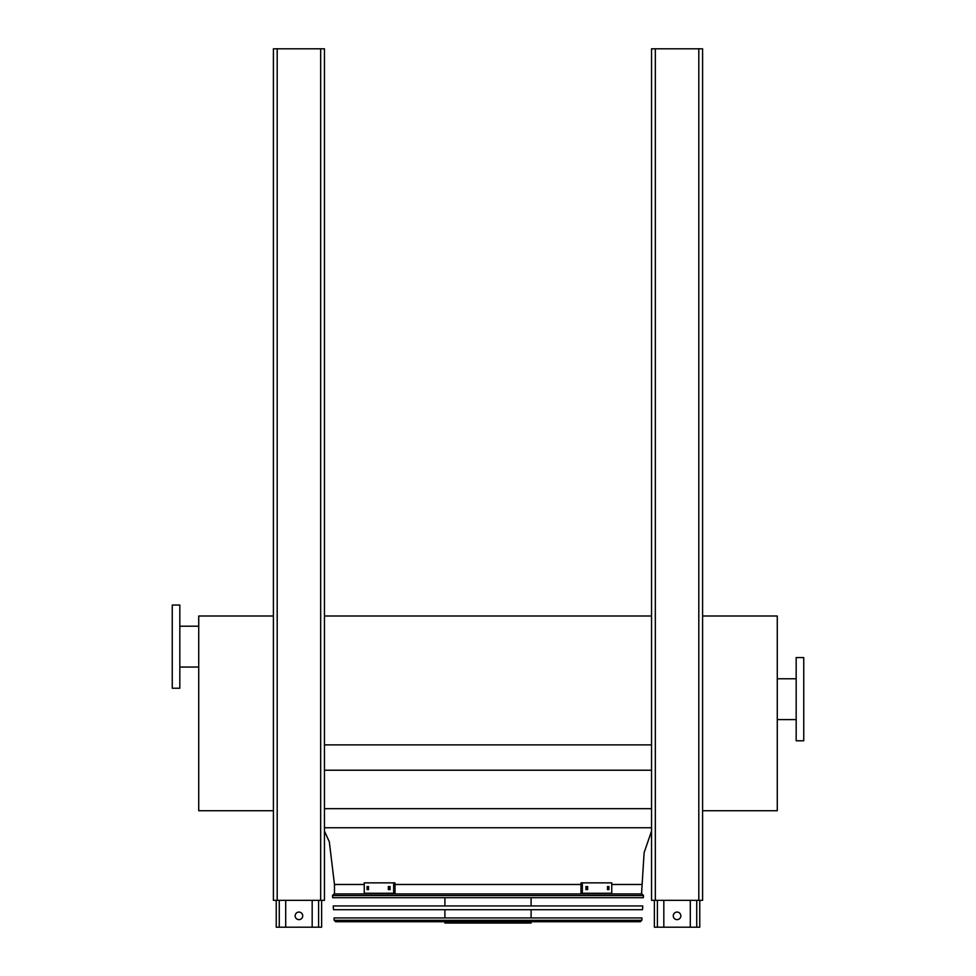 <?xml version="1.0" encoding="UTF-8"?>
<svg xmlns="http://www.w3.org/2000/svg" width="976" height="976" viewBox="0 0 976 976"><rect width="100%" height="100%" fill="white"/><g stroke="black" fill="none" stroke-linecap="round" stroke-linejoin="round"><path stroke-width="1.46" d="M324.459 827.746L651.541 827.746M324.459 808.665L651.541 808.665M324.459 770.223L651.541 770.223M324.459 744.883L651.541 744.883M324.459 616.002L651.541 616.002M364.255 884.476L334.475 884.476L334.475 893.918L641.525 893.918L644.123 852.634L651.541 831.076M702.586 616.002L777.274 616.002L777.274 810.739L702.586 810.739M803.736 740.784L803.736 657.592L796.172 657.592L796.172 740.784L803.736 740.784M273.414 810.739L198.726 810.739L198.726 616.002L273.414 616.002M172.264 605.035L172.264 688.226L179.828 688.226L179.828 605.035L172.264 605.035M179.828 626.202L198.726 626.202M690.3 900.348L690.3 927.2L654.384 927.2L654.384 900.348M673.281 915.854A3.782 3.782 0 0 1 677.063 912.072A3.782 3.782 0 0 1 680.845 915.854A3.782 3.782 0 0 1 677.063 919.636A3.782 3.782 0 0 1 673.281 915.854M699.755 900.348L699.755 927.2L690.3 927.2M663.826 900.348L663.826 927.2M312.174 900.348L312.174 927.2L276.245 927.2L276.245 900.348M295.155 915.854A3.782 3.782 0 0 1 298.937 912.072A3.782 3.782 0 0 1 302.719 915.854A3.782 3.782 0 0 1 298.937 919.636A3.782 3.782 0 0 1 295.155 915.854M321.616 900.348L321.616 927.2L312.174 927.2M285.7 900.348L285.7 927.2M651.541 48.8L651.541 900.348L702.586 900.348L702.586 48.8L651.541 48.8M277.196 48.8L273.414 48.8L273.414 900.348L324.459 900.348L324.459 48.8L277.196 48.8L277.196 900.348M332.511 895.541L332.657 897.7L643.343 897.7L643.489 895.541L332.511 895.541L334.024 893.918L641.976 893.918L643.489 895.541M531.103 897.7L531.103 905.935M531.103 909.717L531.103 917.94M531.103 921.722L531.103 923.04L444.897 923.04L444.897 921.722M368.525 889.575L367.074 889.575L367.074 886.55L368.525 886.55L368.525 889.575M390.071 889.575L388.314 889.575L388.314 886.55L390.071 886.55L390.071 889.575M393.67 882.865L364.255 882.865L364.255 893.26L393.67 893.26L393.67 882.865L395.012 882.865L395.012 893.26L393.67 893.26M368.428 886.55L368.428 889.575M389.656 886.55L389.656 889.575M587.686 889.575L585.929 889.575L585.929 886.55L587.686 886.55L587.686 889.575M608.926 889.575L607.475 889.575L607.475 886.55L608.926 886.55L608.926 889.575M582.33 893.26L611.745 893.26L611.745 882.865L580.988 882.865L580.988 893.26L582.33 893.26L582.33 882.865M586.344 889.575L586.344 886.55M607.572 889.575L607.572 886.55M333.219 905.935L642.781 905.935L642.525 909.717L333.475 909.717L333.219 905.935M334.036 917.94L641.964 917.94L641.805 920.307L640.293 921.722L335.707 921.722L334.195 920.307L334.036 917.94M336.561 921.722L639.439 921.722M641.525 884.476L611.745 884.476M580.988 884.476L395.012 884.476M696.73 900.348L696.73 927.2M657.397 900.348L657.397 927.2M318.603 900.348L318.603 927.2M279.27 900.348L279.27 927.2M655.323 48.8L655.323 900.348M698.804 48.8L698.804 900.348M320.677 48.8L320.677 900.348M334.195 920.307L641.805 920.307M334.475 884.476L329.315 841.8L324.459 831.076M796.172 678.771L777.274 678.771M796.172 719.605L777.274 719.605M179.828 667.047L198.726 667.047M444.897 897.7L444.897 905.935M444.897 909.717L444.897 917.94"/></g></svg>
